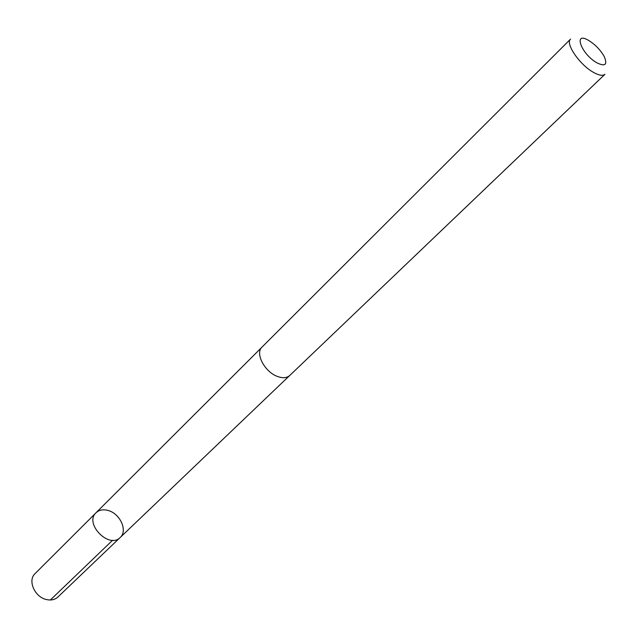 <?xml version="1.0" encoding="UTF-8"?>
<svg xmlns="http://www.w3.org/2000/svg" width="638" height="638" viewBox="0 0 638 638"><rect width="100%" height="100%" fill="white"/><g stroke="black" fill="none" stroke-linecap="round" stroke-linejoin="round"><path stroke-width="0.96" d="M108.061 510.464C120.096 513.478 127.983 530.8 120.207 537.483C109.146 549.326 83.953 523.519 96.051 512.745C99.113 509.898 103.117 509.14 108.061 510.464M35.042 573.642C27.426 580.389 34.667 597.096 46.399 599.529C51.056 600.581 54.884 599.752 57.891 597.032L120.207 537.483C109.146 549.326 83.953 523.519 96.051 512.745L35.042 573.642M277.801 376.579C282.945 378.358 286.925 377.991 289.756 375.471L604.96 74.279C602.838 76.082 599.026 75.451 593.523 72.397C579.727 64.909 564.973 43.328 570.579 39.07L262.019 347.072C254.777 353.253 264.874 372.329 277.801 376.579M596.977 62.867C605.342 66.838 607.727 64.669 604.13 56.359C600.262 49.7 595.039 44.357 588.475 40.33C572.796 30.991 581.29 54.158 596.977 62.867M112.591 540.266L50.354 599.991M261.684 347.431L96.051 512.745M289.389 375.798L120.207 537.483"/></g></svg>
